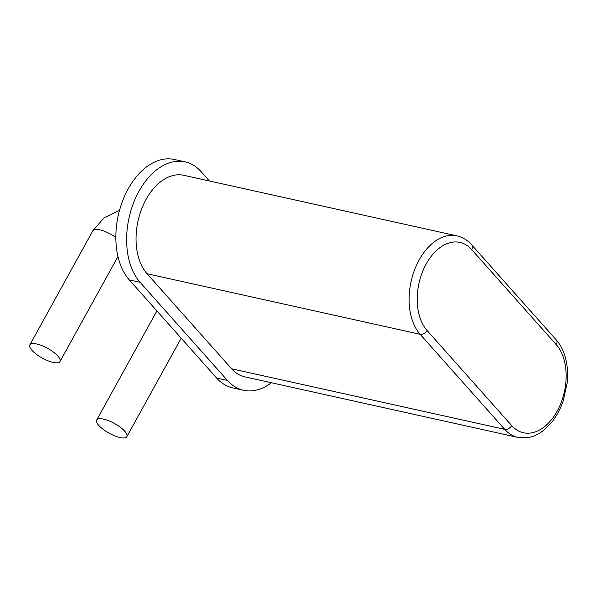 <?xml version="1.0" encoding="UTF-8"?>
<svg xmlns="http://www.w3.org/2000/svg" width="597" height="597" viewBox="0 0 597 597"><rect width="100%" height="100%" fill="white"/><g stroke="black" fill="none" stroke-linecap="round" stroke-linejoin="round"><path stroke-width="0.9" d="M119.96 437.534A17.223 5.552 28.9 0 1 103.236 429.422A17.223 5.552 28.9 0 1 96.699 420.012A17.223 5.552 28.9 0 1 114.452 423.474A17.223 5.552 28.9 0 1 126.848 436.653A17.223 5.552 28.9 0 1 119.96 437.534M209.42 180.981L201.167 171.705A66.73 42.596 102.5 0 0 185.085 161.862L174.302 159.466A66.73 42.596 102.5 0 0 122.325 201.652A66.73 42.596 102.5 0 0 129.325 279.918L216.636 378.05A66.73 42.596 102.5 0 0 232.718 387.893L243.501 390.289A66.73 42.596 102.5 0 0 271.396 382.744M185.085 161.862A66.73 42.596 102.5 0 0 133.116 204.04A66.73 42.596 102.5 0 0 140.108 282.314L227.42 380.438A66.73 42.596 102.5 0 0 243.501 390.289M231.636 368.797L147.056 273.732A54.536 34.813 -77.5 0 1 141.34 209.771A54.536 34.813 -77.5 0 1 183.809 175.302L456.877 235.852A54.536 34.813 102.5 0 0 414.408 270.322A54.536 34.813 102.5 0 0 420.124 334.283L504.704 429.347A54.536 34.813 102.5 0 0 517.845 437.392L244.777 376.841A54.536 34.813 -77.5 0 1 231.636 368.797L504.704 429.347A5.739 4.015 -41.7 0 0 511.644 425.549A48.79 31.148 102.5 0 0 557.158 411.176A48.79 31.148 102.5 0 0 556.285 344.678L471.705 249.613A48.79 31.148 102.5 0 0 426.191 263.986A48.79 31.148 102.5 0 0 427.064 330.484L511.644 425.549M53.111 362.401A17.223 5.552 28.9 0 1 36.387 354.29A17.223 5.552 28.9 0 1 29.85 344.879A17.223 5.552 28.9 0 1 47.611 348.342A17.223 5.552 28.9 0 1 60.006 361.521A17.223 5.552 28.9 0 1 53.111 362.401M129.325 279.918L140.108 282.314M216.636 378.05L227.42 380.438M119.49 210.457L104.124 217.741L92.878 230.703A17.223 5.552 28.9 0 1 115.825 237.449M147.056 273.732L420.124 334.283A5.739 4.015 -41.7 0 0 427.064 330.484M517.845 437.392L528.778 437.482C534.091 436.437 539.263 433.877 544.277 429.81L551.598 422.37C556.486 416.296 560.344 409.154 563.187 400.938L567.15 383.02C568.038 374.386 567.546 366.304 565.687 358.76C563.725 351.051 560.583 344.767 556.262 339.902L471.682 244.837A5.739 4.015 138.3 0 1 471.705 249.613M556.262 339.902A5.739 4.015 138.3 0 1 556.285 344.678M126.848 436.653L181.19 338.215M96.699 420.012L156.914 310.925M60.006 361.521L117.96 256.531M29.85 344.879L92.878 230.703M471.682 244.837C467.384 240.084 462.451 237.091 456.877 235.852"/></g></svg>
